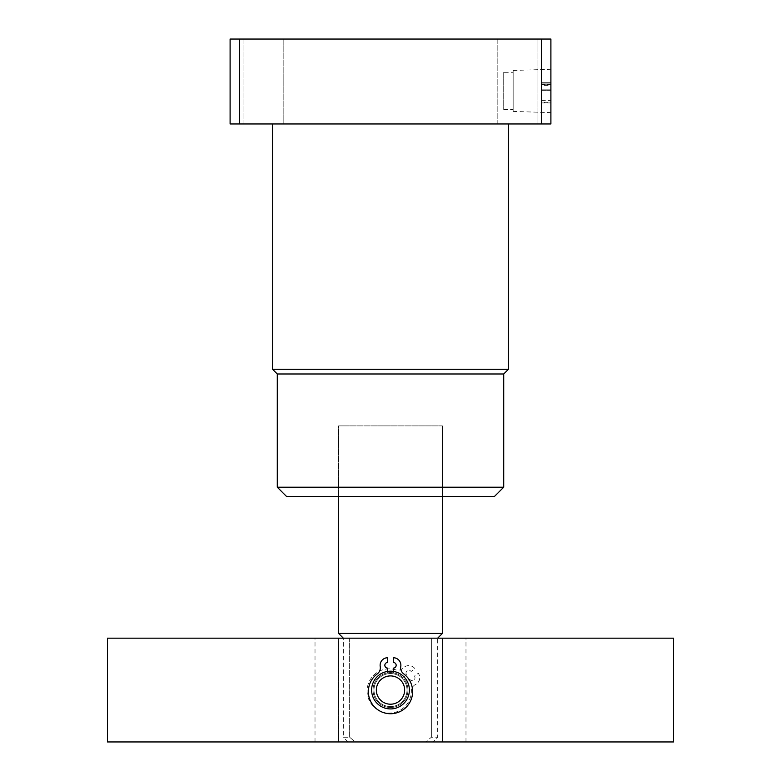 <?xml version="1.0" encoding="UTF-8"?>
<svg xmlns="http://www.w3.org/2000/svg" width="781" height="781" viewBox="0 0 781 781"><rect width="100%" height="100%" fill="white"/><g stroke="black" fill="none" stroke-linecap="round" stroke-linejoin="round"><path stroke-width="0.59" stroke-dasharray="3.9 2.93" d="M513.156 70.456L513.156 111.429L513.156 70.456L550.898 69.275L550.898 112.61L550.898 69.275M513.156 111.429L550.898 112.61M503.716 72.311L503.716 109.574L503.716 72.311L513.156 72.311L513.156 109.574L513.156 72.311M503.716 109.574L513.156 109.574M442.388 425.879L442.388 496.638L338.612 496.638L442.388 496.638L442.388 425.879L338.612 425.879L338.612 496.638L338.612 425.879L442.388 425.879M243.076 123.964L243.076 39.05L283.181 39.05L243.076 39.05L283.181 39.05L243.076 39.05L243.076 123.964L283.181 123.964L283.181 39.05L283.181 123.964L243.076 123.964M497.819 123.964L497.819 39.05L537.924 39.05L497.819 39.05L537.924 39.05L497.819 39.05L497.819 123.964L537.924 123.964L537.924 39.05L537.924 123.964L497.819 123.964M508.441 123.964L272.559 123.964L508.441 123.964M550.898 123.964L550.898 39.05L541.458 39.05L541.458 123.964L550.898 123.964M550.898 84.563L550.898 102.897L550.898 82.317L550.898 84.563L541.458 84.563L541.458 89.825L550.898 89.825L541.458 89.825L541.458 85.314L550.898 85.314M508.441 369.276L272.559 369.276M239.542 123.964L239.542 39.05L230.102 39.05L230.102 123.964L541.458 123.964M239.542 39.05L541.458 39.05M277.284 373.992L503.716 373.992M503.716 487.207L277.284 487.207M286.715 496.638L494.285 496.638M541.458 85.314L541.458 83.147L550.898 83.147L541.458 83.147L541.458 82.317L550.898 82.317L541.458 82.317L541.458 83.147L550.898 83.147L541.458 83.147L541.458 84.436L550.898 84.436M541.458 84.436L541.458 102.311L550.898 102.311M541.458 102.311L541.458 102.897L550.898 102.897M541.458 102.897L541.458 84.221L550.898 84.221M541.458 84.221L541.458 83.147L550.898 83.147L541.458 83.147L541.458 82.317L550.898 82.317L541.458 82.317L541.458 83.147L550.898 83.147L541.458 83.147L541.458 84.563M541.458 90.664L541.458 100.378L541.458 90.664L550.898 90.664L550.898 100.378L550.898 90.664L541.458 90.664M541.458 100.319L550.898 100.319M541.458 100.378L550.898 100.378M348.043 741.95L343.328 737.235L349.644 737.235L355.199 741.95L425.801 741.95L431.356 737.235L437.672 737.235L431.356 737.235L425.801 741.95L348.043 741.95L355.199 741.95L349.644 737.235L343.328 737.235L343.328 638.165L349.644 638.165L343.328 638.165M390.5 708.923A18.871 18.871 0 0 1 371.629 690.062A18.871 18.871 0 0 1 390.5 671.191A18.871 18.871 0 0 1 409.371 690.062A18.871 18.871 0 0 1 390.5 708.923A18.871 18.871 0 0 1 371.629 690.062A18.871 18.871 0 0 1 390.5 671.191A18.871 18.871 0 0 1 409.371 690.062A18.871 18.871 0 0 1 390.5 708.923M349.644 737.235L349.644 638.165L431.356 638.165L349.644 638.165L431.356 638.165L349.644 638.165L349.644 737.235M437.672 638.165L431.356 638.165L437.672 638.165L437.672 737.235L432.957 741.95L425.801 741.95L432.957 741.95M442.388 633.45L338.612 633.45M431.356 737.235L431.356 638.165L431.356 737.235M371.629 690.062A18.871 18.871 0 0 0 390.5 708.923A18.871 18.871 0 0 0 409.371 690.062A18.871 18.871 0 0 1 390.5 708.923A18.871 18.871 0 0 1 371.629 690.062A18.871 18.871 0 0 0 390.5 708.923A18.871 18.871 0 0 0 409.371 690.062A18.871 18.871 0 0 0 390.5 671.191A18.871 18.871 0 0 0 371.629 690.062A18.871 18.871 0 0 0 390.5 708.923A18.871 18.871 0 0 0 409.371 690.062A18.871 18.871 0 0 0 390.5 671.191A18.871 18.871 0 0 0 371.629 690.062A18.871 18.871 0 0 1 390.5 671.191A18.871 18.871 0 0 1 409.371 690.062A18.871 18.871 0 0 0 390.5 671.191A18.871 18.871 0 0 0 371.629 690.062M673.544 741.95L673.544 638.165L107.456 638.165L107.456 741.95L673.544 741.95M338.612 638.165L442.388 638.165L315.016 638.165L338.612 638.165L338.612 741.95L315.016 741.95L442.388 741.95L338.612 741.95L338.612 638.165M442.388 638.165L465.984 638.165L442.388 638.165L442.388 741.95L465.984 741.95L442.388 741.95L442.388 638.165M376.696 693.196A14.156 14.156 0 0 1 387.366 676.258A14.156 14.156 0 0 1 404.304 686.919A14.156 14.156 0 0 1 393.634 703.857A14.156 14.156 0 0 1 376.696 693.196M408.902 685.874A18.871 18.871 0 0 0 386.312 671.66A18.871 18.871 0 0 0 372.098 694.241A18.871 18.871 0 0 0 394.688 708.455A18.871 18.871 0 0 0 408.902 685.874A18.871 18.871 0 0 0 386.312 671.66A18.871 18.871 0 0 0 372.098 694.241A18.871 18.871 0 0 0 394.688 708.455A18.871 18.871 0 0 0 408.902 685.874A18.871 18.871 0 0 0 386.312 671.66A18.871 18.871 0 0 0 372.098 694.241A18.871 18.871 0 0 0 394.688 708.455A18.871 18.871 0 0 0 408.902 685.874A18.871 18.871 0 0 0 386.312 671.66A18.871 18.871 0 0 0 372.098 694.241A18.871 18.871 0 0 0 394.688 708.455A18.871 18.871 0 0 0 408.902 685.874A18.871 18.871 0 0 0 386.312 671.66A18.871 18.871 0 0 0 372.098 694.241A18.871 18.871 0 0 0 394.688 708.455A18.871 18.871 0 0 0 408.902 685.874M406.598 686.401A16.508 16.508 0 0 0 386.839 673.954A16.508 16.508 0 0 0 374.402 693.723A16.508 16.508 0 0 0 394.161 706.161A16.508 16.508 0 0 0 406.598 686.401A16.508 16.508 0 0 0 386.839 673.954A16.508 16.508 0 0 0 374.402 693.723A16.508 16.508 0 0 0 394.161 706.161A16.508 16.508 0 0 0 406.598 686.401A16.508 16.508 0 0 0 386.839 673.954A16.508 16.508 0 0 0 374.402 693.723A16.508 16.508 0 0 0 394.161 706.161A16.508 16.508 0 0 0 406.598 686.401A16.508 16.508 0 0 0 386.839 673.954A16.508 16.508 0 0 0 374.402 693.723A16.508 16.508 0 0 0 394.161 706.161A16.508 16.508 0 0 0 406.598 686.401M406.071 682.174A17.455 17.455 0 0 1 400.799 704.15A17.455 17.455 0 0 1 376.413 700.362A17.455 17.455 0 0 1 380.201 675.965A17.455 17.455 0 0 1 402.732 677.605L406.54 674.823A2.831 2.831 0 0 1 407.155 670.869A2.831 2.831 0 0 1 411.109 671.484L414.926 668.702A7.546 7.546 0 0 0 403.416 667.892A7.546 7.546 0 0 1 395.782 669.834A22.122 22.122 0 0 0 371.385 704.032A22.122 22.122 0 0 0 411.362 691.165A7.546 7.546 0 0 1 415.541 684.478A7.546 7.546 0 0 0 418.265 673.271L414.457 676.053A2.831 2.831 0 0 1 413.842 680.007A2.831 2.831 0 0 1 409.888 679.392L406.071 682.174A17.455 17.455 0 0 1 400.799 704.15A17.455 17.455 0 0 1 376.413 700.362A17.455 17.455 0 0 1 380.201 675.965A17.455 17.455 0 0 1 402.732 677.605L406.54 674.823A2.831 2.831 0 0 1 407.155 670.869A2.831 2.831 0 0 1 411.109 671.484L414.926 668.702A7.546 7.546 0 0 0 403.416 667.892A7.546 7.546 0 0 1 395.782 669.834A22.122 22.122 0 0 0 371.385 704.032A22.122 22.122 0 0 0 411.362 691.165A7.546 7.546 0 0 1 415.541 684.478A7.546 7.546 0 0 0 418.265 673.271L414.457 676.053A2.831 2.831 0 0 1 413.842 680.007A2.831 2.831 0 0 1 409.888 679.392L406.071 682.174M387.669 671.406L387.669 672.832A17.455 17.455 0 0 0 373.045 690.062A17.455 17.455 0 0 0 390.5 707.508A17.455 17.455 0 0 0 407.955 690.062A17.455 17.455 0 0 0 393.331 672.832L393.331 668.116A2.831 2.831 0 0 0 396.162 665.285A2.831 2.831 0 0 0 393.331 662.454L393.331 657.739A7.546 7.546 0 0 1 400.77 666.544A7.546 7.546 0 0 0 403.709 673.866A22.122 22.122 0 0 1 390.5 713.736A22.122 22.122 0 0 1 377.291 673.866A7.546 7.546 0 0 0 380.23 666.544A7.546 7.546 0 0 1 387.669 657.739L387.669 662.454A2.831 2.831 0 0 0 384.838 665.285A2.831 2.831 0 0 0 387.669 668.116L387.669 672.832A17.455 17.455 0 0 0 373.045 690.062A17.455 17.455 0 0 0 390.5 707.508A17.455 17.455 0 0 0 407.955 690.062A17.455 17.455 0 0 0 393.331 672.832L393.331 671.406M315.016 741.95L315.016 638.165M465.984 741.95L465.984 638.165"/><path stroke-width="1.17" d="M508.441 369.276L503.716 373.992L277.284 373.992L272.559 369.276L508.441 369.276L508.441 123.964M494.285 496.638L286.715 496.638L277.284 487.207L503.716 487.207L494.285 496.638M277.284 373.992L277.284 487.207M503.716 373.992L503.716 487.207M272.559 369.276L272.559 123.964M541.458 123.964L541.458 39.05L550.898 39.05L550.898 123.964L230.102 123.964L230.102 39.05L239.542 39.05L239.542 123.964M541.458 39.05L239.542 39.05M437.672 638.165L442.388 633.45L442.388 496.638M343.328 638.165L338.612 633.45L442.388 633.45M338.612 633.45L338.612 496.638M673.544 741.95L673.544 638.165L107.456 638.165L107.456 741.95L673.544 741.95M404.304 686.919A14.156 14.156 0 0 0 387.366 676.258A14.156 14.156 0 0 0 376.696 693.196A14.156 14.156 0 0 0 393.634 703.857A14.156 14.156 0 0 0 404.304 686.919M372.098 694.241A18.871 18.871 0 0 1 386.312 671.66A18.871 18.871 0 0 1 408.902 685.874A18.871 18.871 0 0 1 394.688 708.455A18.871 18.871 0 0 1 372.098 694.241M393.331 671.406L393.331 668.116A2.831 2.831 0 0 0 396.162 665.285A2.831 2.831 0 0 0 393.331 662.454L393.331 657.739A7.546 7.546 0 0 1 400.77 666.544A7.546 7.546 0 0 0 403.709 673.866A22.122 22.122 0 0 1 390.5 713.736A22.122 22.122 0 0 1 377.291 673.866A7.546 7.546 0 0 0 380.23 666.544A7.546 7.546 0 0 1 387.669 657.739L387.669 662.454A2.831 2.831 0 0 0 384.838 665.285A2.831 2.831 0 0 0 387.669 668.116L387.669 671.406"/></g></svg>
